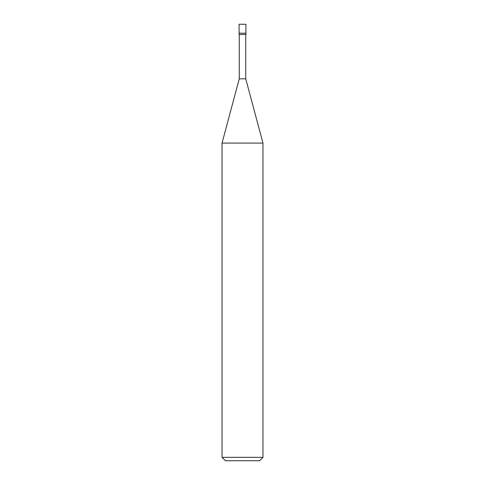 <?xml version="1.0" encoding="UTF-8"?>
<svg xmlns="http://www.w3.org/2000/svg" width="485" height="485" viewBox="0 0 485 485"><rect width="100%" height="100%" fill="white"/><g stroke="black" fill="none" stroke-linecap="round" stroke-linejoin="round"><path stroke-width="0.36" stroke-dasharray="2.42 1.82" d="M245.907 33.204L239.093 33.204L245.907 33.204M245.907 24.25L239.093 24.25L245.907 24.25M259.548 460.75L225.452 460.75L259.548 460.75M239.093 34.483L245.907 34.483L239.093 34.483M239.263 78.812L245.737 78.812L239.263 78.812M222.039 143.081L262.961 143.081L222.039 143.081M222.039 457.343L262.961 457.343L222.039 457.343M245.737 34.483L239.263 34.483L245.737 34.483"/><path stroke-width="0.73" d="M239.093 33.204L245.907 33.204L245.907 24.25L239.093 24.25L239.093 33.204L239.093 24.25L245.907 24.25L245.907 33.204L239.093 33.204L239.093 34.483L239.093 33.204L245.907 33.204L239.093 33.204M225.452 460.75L259.548 460.75L262.961 457.343L262.961 143.081L245.737 78.812L245.737 34.483L245.737 78.812L239.263 78.812L222.039 143.081L222.039 457.343L225.452 460.75L222.039 457.343L222.039 143.081L239.263 78.812L239.263 34.483L239.263 78.812L245.737 78.812L262.961 143.081L222.039 143.081L262.961 143.081L262.961 457.343L222.039 457.343L262.961 457.343L259.548 460.75L225.452 460.75M245.907 34.483L245.907 33.204L245.907 34.483L239.093 34.483L245.907 34.483"/></g></svg>
